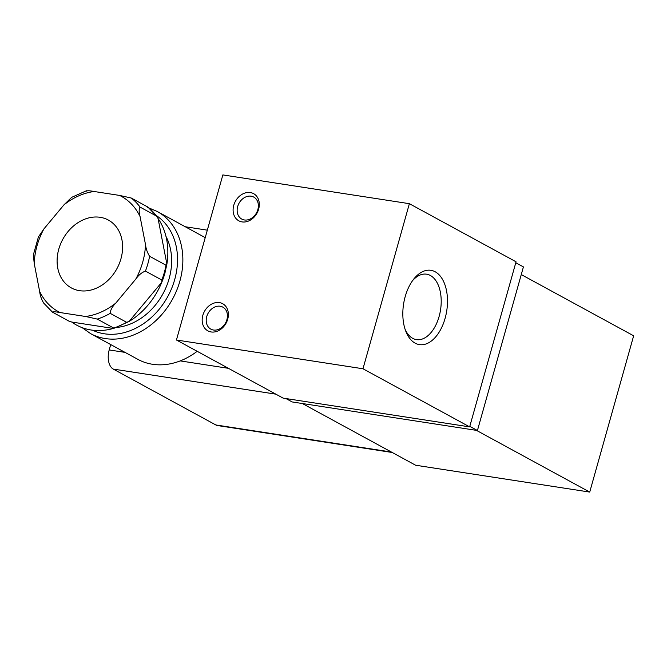 <?xml version="1.0" encoding="UTF-8"?>
<svg xmlns="http://www.w3.org/2000/svg" width="667" height="667" viewBox="0 0 667 667"><rect width="100%" height="100%" fill="white"/><g stroke="black" fill="none" stroke-linecap="round" stroke-linejoin="round"><path stroke-width="1" d="M149.6 256.27L166.008 265.216L166.892 264.124A68.793 54.802 118.6 0 0 158.062 218.493L156.487 216.058L140.078 207.12C138.861 208.829 138.861 211.989 140.078 216.592L145.498 244.564C145.99 248.799 147.357 252.701 149.6 256.27A69.568 55.419 118.6 0 1 145.431 271.094C141.796 272.436 138.578 275.096 135.793 279.081L115.758 303.126C112.214 306.745 110.372 310.147 110.213 313.357A69.568 55.419 118.6 0 1 97.257 319.084L85.568 316.483L60.113 312.556C55.761 311.739 53.235 311.622 52.526 312.189L43.155 302.535M86.552 191.129C87.252 190.562 89.778 190.687 94.147 191.504L119.593 195.423L131.282 198.032A69.568 55.419 118.6 0 1 140.078 207.12M43.73 303.101C41.487 299.5 40.12 295.598 39.628 291.387L34.217 263.423L33.35 254.877L38.419 236.935L43.922 228.898L63.957 204.852L71.611 197.374L86.435 190.77M147.324 207.395L147.69 206.97L131.282 198.032M71.769 322.044L113.29 328.447L113.665 328.031L113.29 328.447A68.793 54.802 118.6 0 1 71.769 322.044L68.934 321.127L52.526 312.189M110.213 313.357L126.63 322.294A69.568 55.419 118.6 0 1 113.665 328.031L97.257 319.084M392.246 452.493L217.6 425.563A15.458 8.979 -81.2 0 1 215.833 424.962L113.273 369.084A15.458 8.979 -81.2 0 1 109.196 349.942L110.705 344.572M197.19 351.301A69.568 55.419 118.6 0 1 180.223 360.897A69.568 55.419 118.6 0 1 137.802 359.33L90.62 333.633L82.099 327.639M409.38 203.685L516.05 261.798L469.643 426.88L283.108 398.116L176.447 340.003L222.853 174.921L409.38 203.685L362.981 368.768L176.447 340.003M445.106 318.334A37.594 21.844 -81.2 0 1 425.721 344.055A37.594 21.844 -81.2 0 1 405.736 331.107A37.594 21.844 -81.2 0 1 413.765 279.056A37.594 21.844 -81.2 0 1 440.387 276.263A37.594 21.844 -81.2 0 1 445.106 318.334M469.643 426.88L362.981 368.768M242.079 221.903A15.458 12.314 118.6 0 1 237.494 198.232A15.458 12.314 118.6 0 1 259.038 201.551A15.458 12.314 118.6 0 1 242.079 221.903M211.147 331.958A15.458 12.314 118.6 0 1 206.562 308.287A15.458 12.314 118.6 0 1 228.106 311.606A15.458 12.314 118.6 0 1 211.147 331.958M469.793 426.355L477.43 430.515L523.42 266.908L515.783 262.74M477.43 430.515L292.146 401.943L285.901 398.541M476.446 430.365L589.72 492.079L633.65 335.801L521.269 274.579M589.72 492.079L415.624 465.233L302.351 403.518M148.974 207.971L157.187 211.456L204.36 237.16A69.568 55.419 118.6 0 1 205.219 237.635M120.944 258.788A38.644 30.79 118.6 0 1 71.369 287.927A38.644 30.79 118.6 0 1 62.815 239.261A38.644 30.79 118.6 0 1 108.346 220.052A38.644 30.79 118.6 0 1 120.944 258.788M126.63 322.294L129.123 321.452A68.793 54.802 118.6 0 0 152.159 299.741A68.793 54.802 118.6 0 0 161.806 282.224L161.839 280.032L145.431 271.094M152.159 299.741C157.946 291.604 162.189 282.766 164.891 273.245L166.892 264.124L158.062 218.493M113.782 328.389L129.123 321.452L161.806 282.224M157.078 216.625L156.487 216.058A69.568 55.419 118.6 0 0 147.69 206.97M165.983 236.426A58.746 46.798 118.6 0 1 169.11 278.714A58.746 46.798 118.6 0 1 116.633 327.455M412.623 280.574A33.108 19.235 -81.2 0 1 426.588 274.187A33.108 19.235 -81.2 0 1 439.111 316.475A33.108 19.235 -81.2 0 1 416.5 339.62A33.108 19.235 -81.2 0 1 405.102 329.323M213.482 330.023A12.531 9.98 118.6 0 1 210.83 329.131A12.531 9.98 118.6 0 1 208.062 313.357A12.531 9.98 118.6 0 1 222.82 307.128A12.531 9.98 118.6 0 1 226.338 321.327A12.531 9.98 118.6 0 1 213.482 330.023M244.414 219.968A12.531 9.98 118.6 0 1 241.762 219.076A12.531 9.98 118.6 0 1 238.994 203.302A12.531 9.98 118.6 0 1 253.752 197.073A12.531 9.98 118.6 0 1 257.27 211.272A12.531 9.98 118.6 0 1 244.414 219.968M119.593 195.423A65.7 52.343 118.6 0 1 140.078 216.592M34.217 263.423A65.7 52.343 118.6 0 1 43.922 228.898M60.113 312.556A65.7 52.343 118.6 0 1 39.628 291.387M63.957 204.852A65.7 52.343 118.6 0 1 94.147 191.504M145.498 244.564A65.7 52.343 118.6 0 1 135.793 279.081M109.196 349.942L125.054 352.384M113.273 369.084L275.846 394.155M180.223 360.897L228.439 368.326M215.833 424.962L391.396 452.034M115.758 303.126A65.7 52.343 118.6 0 1 85.568 316.483M166.008 265.216A69.568 55.419 118.6 0 1 164.274 272.678A69.568 55.419 118.6 0 1 161.839 280.032M156.211 215.483A65.7 52.343 118.6 0 1 174.704 279.573A65.7 52.343 118.6 0 1 92.571 330.207M157.187 211.456A69.568 55.419 118.6 0 1 179.865 281.174A69.568 55.419 118.6 0 1 90.62 333.633M185.276 226.755L207.32 230.157M147.857 207.07L157.07 216.633"/></g></svg>
